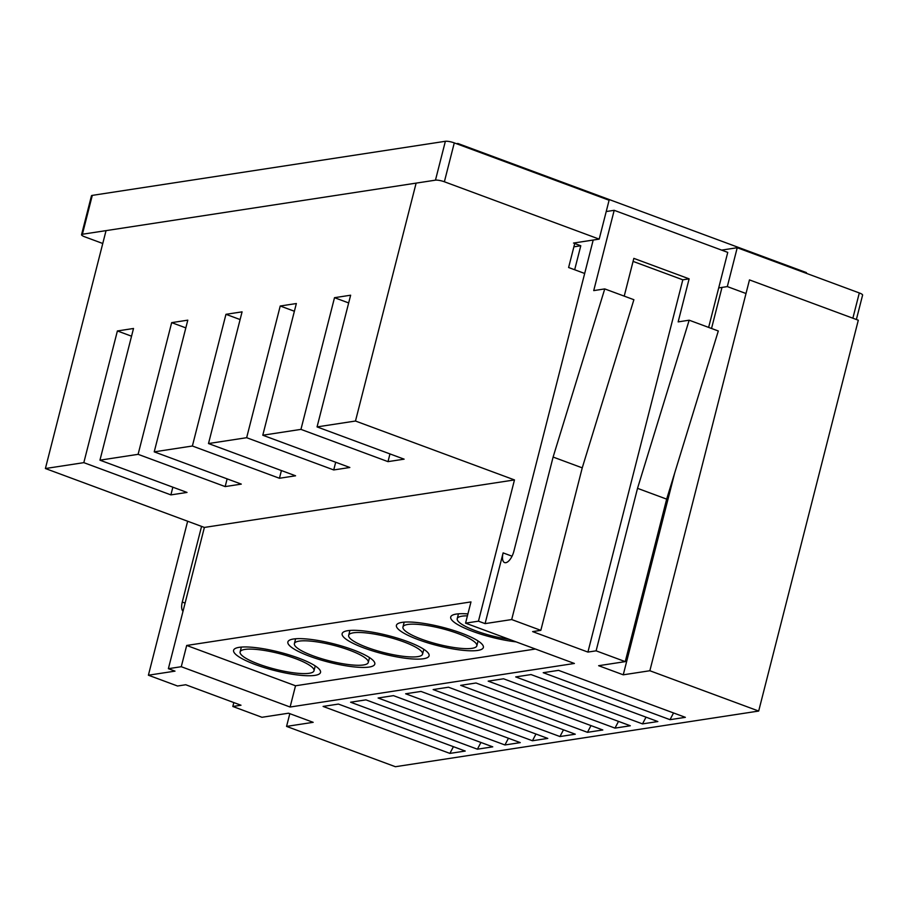 <?xml version="1.0" encoding="UTF-8"?>
<svg xmlns="http://www.w3.org/2000/svg" width="908" height="908" viewBox="0 0 908 908"><rect width="100%" height="100%" fill="white"/><g stroke="black" fill="none" stroke-linecap="round" stroke-linejoin="round"><path stroke-width="1.36" d="M295.327 658.55A38.125 8.07 -165.7 0 0 240.109 651.933A38.125 8.07 -165.7 0 0 258.78 664.157A38.125 8.07 -165.7 0 0 314.009 670.774A38.125 8.07 -165.7 0 0 295.327 658.55M255.557 664.645A44.855 9.5 -165.7 0 0 320.524 672.431A44.855 9.5 -165.7 0 0 298.55 658.062A44.855 9.5 -165.7 0 0 233.594 650.276A44.855 9.5 -165.7 0 0 255.557 664.645M349.603 650.241A38.125 8.07 -165.7 0 0 294.385 643.624A38.125 8.07 -165.7 0 0 313.067 655.837A38.125 8.07 -165.7 0 0 368.285 662.454A38.125 8.07 -165.7 0 0 349.603 650.241M309.844 656.325A44.855 9.5 -165.7 0 0 374.8 664.123A44.855 9.5 -165.7 0 0 352.837 649.742A44.855 9.5 -165.7 0 0 287.87 641.956A44.855 9.5 -165.7 0 0 309.844 656.325M467.427 615.851A38.125 8.07 -165.7 0 0 457.223 618.666A38.125 8.07 -165.7 0 0 475.894 630.89A38.125 8.07 -165.7 0 0 509.32 639.357M467.926 613.91A44.855 9.5 -165.7 0 0 450.709 617.009A44.855 9.5 -165.7 0 0 472.671 631.378A44.855 9.5 -165.7 0 0 516.096 641.865M458.165 633.602A38.125 8.07 -165.7 0 0 402.948 626.985A38.125 8.07 -165.7 0 0 421.618 639.209A38.125 8.07 -165.7 0 0 476.836 645.826A38.125 8.07 -165.7 0 0 458.165 633.602M418.395 639.697A44.855 9.5 -165.7 0 0 483.362 647.483A44.855 9.5 -165.7 0 0 461.389 633.114A44.855 9.5 -165.7 0 0 396.421 625.328A44.855 9.5 -165.7 0 0 418.395 639.697M403.89 641.922A38.125 8.07 -165.7 0 0 348.672 635.305A38.125 8.07 -165.7 0 0 367.343 647.518A38.125 8.07 -165.7 0 0 422.56 654.135A38.125 8.07 -165.7 0 0 403.89 641.922M364.119 648.017A44.855 9.5 -165.7 0 0 429.087 655.803A44.855 9.5 -165.7 0 0 407.113 641.423A44.855 9.5 -165.7 0 0 342.146 633.636A44.855 9.5 -165.7 0 0 364.119 648.017M365.947 699.864L492.749 746.841L477.404 749.191L350.601 702.213L365.947 699.864M420.971 691.431L547.785 738.408L532.44 740.758L405.638 693.78L420.971 691.431M476.008 682.998L602.81 729.975L587.465 732.325L460.662 685.347L476.008 682.998M531.032 674.565L657.846 721.542L642.501 723.892L515.699 676.914L531.032 674.565M558.556 670.354L685.358 717.331L670.013 719.681L543.211 672.703L558.556 670.354M503.52 678.787L630.322 725.764L614.988 728.114L488.175 681.136L503.52 678.787M448.484 687.22L575.297 734.197L559.952 736.547L433.15 689.569L448.484 687.22M393.459 695.641L520.261 742.619L504.927 744.969L378.114 698.002L393.459 695.641M338.423 704.075L465.236 751.052L449.891 753.402L323.089 706.424L338.423 704.075M106.043 230.632L45.4 468.528L204.379 527.434L168.377 668.685L175.006 671.137L148.401 675.212L177.537 686.005L185.731 684.745L241.006 705.232L232.823 706.481L261.958 717.286L288.562 713.2L313.169 722.325L286.565 726.4L395.389 766.715L758.679 711.055L649.856 670.74L623.251 674.814L598.644 665.7L625.249 661.626L596.113 650.832L637.53 488.334L689.172 320.195L678.151 321.886L689.115 278.847L633.841 258.371L624.216 296.133M606.215 211.541L614.194 210.316L593.73 290.605L604.751 288.914L633.886 299.708L582.244 467.858L540.827 630.345L532.633 631.605L587.919 652.08L596.113 650.832M540.827 630.345L511.692 619.551L485.088 623.626L478.459 621.174L514.473 479.923L355.482 421.028L317.062 426.908L404.128 459.164L388 461.639L300.945 429.382L262.787 435.227L349.841 467.484L333.724 469.947L246.658 437.701L208.499 443.547L295.565 475.792L279.448 478.266L192.382 446.01L154.224 451.855L241.29 484.112L225.161 486.586L138.107 454.329L99.948 460.174L187.014 492.431L170.886 494.894L83.82 462.649L45.4 468.528M168.377 668.685L181.271 666.71L290.106 707.026L574.389 663.464L465.566 623.149L478.459 621.174M187.65 521.226L148.401 675.212M233.821 702.565L232.823 706.481M465.566 623.149L470.98 601.913L186.685 645.463L181.271 666.71M204.379 527.434L514.473 479.923M183.007 611.277A11.214 4.892 110.3 0 1 182.281 602.049L201.565 526.39M625.249 661.626L666.665 499.128L718.307 330.989L689.172 320.195M666.665 499.128L637.53 488.334M512.033 556.195L503.123 552.893A11.214 4.892 -69.7 0 0 504.598 562.585A11.214 4.892 -69.7 0 0 513.871 551.247L593.196 240.041M708.637 327.402L727.751 252.39L614.194 210.316M604.751 288.914L553.108 457.053L511.692 619.551M582.244 467.858L553.108 457.053M649.856 670.74L749.475 279.902L858.298 320.218L758.679 711.055M99.948 460.174L133.51 328.48L117.393 330.955L83.82 462.649M154.224 451.855L187.797 320.161L171.669 322.635L138.107 454.329M208.499 443.547L242.073 311.853L225.956 314.316L192.382 446.01M262.787 435.227L296.349 303.533L280.231 306.007L246.658 437.701M317.062 426.908L350.636 295.214L334.507 297.688L300.945 429.382M416.125 183.121L355.482 421.028M289.811 713.665L286.565 726.4M574.9 242.845L568.612 267.508L584.673 273.467M503.123 552.893L485.088 623.626M721.996 287.405L711.531 328.48M674.689 472.989L623.251 674.814M673.543 712.95L670.013 719.681M646.019 717.172L642.501 723.892M618.507 721.383L614.988 728.114M590.995 725.594L587.465 732.325M563.482 729.816L559.952 736.547M535.958 734.027L532.44 740.758M508.446 738.249L504.927 744.969M480.934 742.46L477.404 749.191M453.421 746.682L449.891 753.402M186.685 645.463L295.52 685.778L290.106 707.026M295.52 685.778L535.414 649.027M225.956 314.316L240.109 319.559M281.412 470.548L279.448 478.266M280.231 306.007L294.385 311.251M335.688 462.24L333.724 469.947M334.507 297.688L348.661 302.931M389.963 453.921L388 461.639M171.669 322.635L185.834 327.879M227.136 478.868L225.161 486.586M117.393 330.955L131.547 336.198M172.849 487.187L170.886 494.894M633.069 261.391L682.816 279.812L689.115 278.847M682.816 279.812L587.919 652.08M574.673 269.755L580.791 245.762L573.89 246.817M580.791 245.762L574.73 243.514M573.504 243.06L599.189 239.122L444.375 181.77A6.731 1.43 -165.7 0 0 435.465 180.159L82.39 234.253A6.731 1.43 -165.7 0 0 81.55 234.695A6.731 1.43 -165.7 0 0 84.841 236.852L102.763 243.492M746.001 293.511L727.319 286.587L718.693 287.915M81.55 234.695L91.458 195.822A6.731 1.43 14.3 0 1 92.298 195.379L82.39 234.253M435.465 180.159L445.374 141.285L92.298 195.379M445.374 141.285A6.731 1.43 14.3 0 1 454.284 142.897L444.375 181.77M599.189 239.122L609.098 200.248L454.284 142.897M852.862 318.209L859.308 292.944L737.228 247.725L721.622 250.109M727.319 286.587L737.228 247.725M859.308 292.944A6.731 1.43 14.3 0 1 862.6 295.1L856.38 319.502M456.474 143.714L457.904 143.487L806.429 272.604L806.259 273.297M457.904 143.487L457.723 144.179M185.096 603.094L182.281 602.049M241.346 647.086L240.109 651.933M295.622 638.767L294.385 643.624M458.461 613.819L457.223 618.666M404.185 622.139L402.948 626.985M349.898 630.458L348.672 635.305M423.798 649.288L422.56 654.135M478.073 640.969L476.836 645.826M369.522 657.608L368.285 662.454M315.235 665.927L314.009 670.774"/></g></svg>
